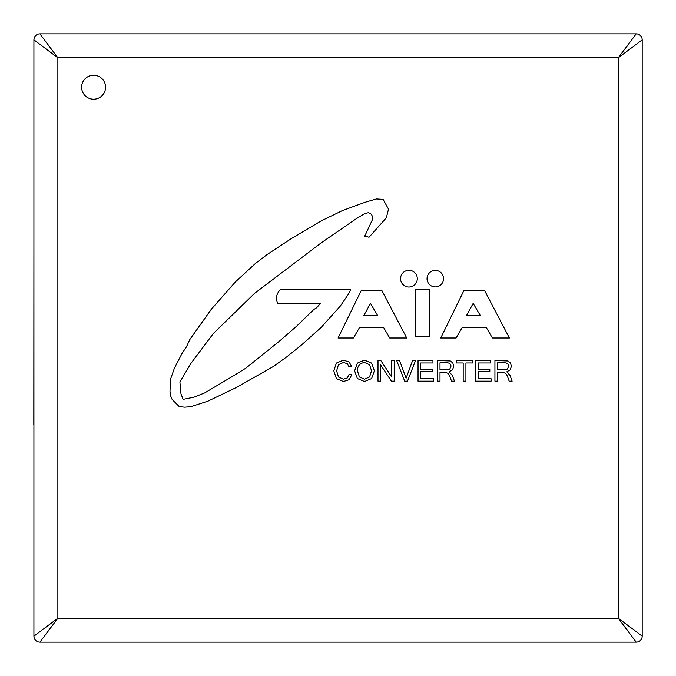 <?xml version="1.0" encoding="UTF-8"?>
<svg xmlns="http://www.w3.org/2000/svg" width="676" height="676" viewBox="0 0 676 676"><rect width="100%" height="100%" fill="white"/><g stroke="black" fill="none" stroke-linecap="round" stroke-linejoin="round"><path stroke-width="1.01" d="M33.918 39.85L57.866 57.806L39.909 33.859A5.991 5.991 0 0 0 33.918 39.85L33.918 636.15A5.991 5.991 0 0 0 39.909 642.141L57.866 618.194L33.918 636.15M33.8 424.815L33.918 239.211L33.918 436.789M618.253 57.806L642.2 39.85A5.991 5.991 0 0 0 636.209 33.859L618.253 57.806L618.253 618.194L636.209 642.141A5.991 5.991 0 0 0 642.2 636.15L618.253 618.194L57.866 618.194L57.866 57.806L618.253 57.806M636.209 33.859L39.909 33.859M642.2 636.15L642.2 39.85M39.909 642.141L636.209 642.141M105.574 87.221A11.974 11.974 0 0 1 87.61 97.597A11.974 11.974 0 0 1 87.61 76.853A11.974 11.974 0 0 1 105.574 87.221M417.295 278.656A8.366 8.366 0 0 1 404.738 285.906A8.366 8.366 0 0 1 404.738 271.414A8.366 8.366 0 0 1 417.295 278.656M234.251 375.357L245.794 368.2L279.281 341.287L296.316 326.457L313.892 309.422L316.63 307.774L320.483 303.389L277.633 303.389C275.495 298.277 276.408 293.705 280.379 289.666L350.683 289.666L348.503 294.052L340.265 306.135L321.024 327.556L300.702 345.698L286.979 356.683L273.248 366.561L236.456 387.441L207.895 401.172L190.86 406.656L184.835 407.197L179.317 406.656L172.177 399.524L170.538 395.68L169.997 391.294L170.538 379.202L174.391 368.2L182.089 353.371L186.475 346.771L189.762 339.639L211.182 309.422L235.349 281.968L255.646 263.285L267.197 254.489L291.364 238.577L321.024 220.984L342.445 210.557L364.981 202.301L376.388 198.955L383.115 199.386L388.514 209.112L386.359 217.765L369.062 237.217L364.736 236.135L372.307 219.92L372.518 216.464L371.225 214.089L368.412 212.577L363.874 214.089L356.091 218.838L321.506 242.625L254.489 293.426L213.413 333.42L190.708 363.688L179.9 382.058L180.982 393.947L183.145 399.355L193.953 397.192L204.76 392.866L234.251 375.357M415.52 336.361L415.52 289.666L429.243 289.666L429.243 336.361L415.52 336.361M343.4 360.164L349.129 361.981L351.79 366.764L348.977 366.764L347.278 363.654L343.425 362.497L338.465 364.66L336.631 370.837L338.448 376.997L343.374 379.168L347.287 377.985L348.977 374.605L351.79 374.605L349.205 379.701L343.4 381.501L336.411 378.619L333.8 370.837L336.411 363.037L343.4 360.164M378.002 381.154L378.002 360.511L380.782 360.511L391.598 376.802L391.598 360.511L394.201 360.511L394.201 381.154L391.396 381.154L380.588 364.863L380.588 381.154L378.002 381.154M432.953 362.961L420.768 362.961L420.768 369.273L432.158 369.273L432.158 371.724L420.768 371.724L420.768 378.704L433.426 378.704L433.426 381.154L418.047 381.154L418.047 360.511L432.953 360.511L432.953 362.961M463.187 362.961L456.418 362.961L456.418 360.511L472.761 360.511L472.761 362.961L465.925 362.961L465.925 381.154L463.187 381.154L463.187 362.961M494.933 360.511L507.98 360.976L510.456 362.936L511.411 366.299L510.177 369.873L506.789 371.808L510.059 375.535L512.129 381.154L509.172 381.154L507.237 375.653L505.504 373.253L502.716 372.324L497.663 372.324L497.663 381.154L494.933 381.154L494.933 360.511M504.186 362.784L497.663 362.784L497.663 369.873L503.764 369.873L507.456 369.071L508.605 366.299C508.605 363.958 507.135 362.784 504.186 362.784M490.607 362.961L478.422 362.961L478.422 369.273L489.813 369.273L489.813 371.724L478.422 371.724L478.422 378.704L491.08 378.704L491.08 381.154L475.701 381.154L475.701 360.511L490.607 360.511L490.607 362.961M437.279 360.511L450.326 360.976L452.802 362.936L453.757 366.299L452.523 369.873L449.134 371.808L452.405 375.535L454.475 381.154L451.517 381.154L449.574 375.653L447.85 373.253L445.062 372.324L440 372.324L440 381.154L437.279 381.154L437.279 360.511M446.523 362.784L440 362.784L440 369.873L446.101 369.873L449.802 369.071L450.951 366.299C450.951 363.958 449.472 362.784 446.523 362.784M407.51 381.154L404.696 381.154L396.668 360.511L399.584 360.511L406.099 378.205L412.622 360.511L415.537 360.511L407.51 381.154M364.508 381.501L357.384 378.56L354.621 370.837L357.384 363.088L364.508 360.164L371.606 363.088L374.369 370.837L371.606 378.577L364.508 381.501M357.443 370.837L359.429 376.963L364.491 379.168L369.561 376.971L371.538 370.837L369.569 364.694L364.541 362.497C359.793 363.181 357.427 365.961 357.443 370.837M492.398 338L486.34 327.564L462.173 327.564L456.114 338L440.744 338L463.812 290.764L484.7 290.764L509.408 338L492.398 338M473.158 303.389L466.558 315.472L480.29 315.472L473.158 303.389M389.706 338L383.655 327.564L359.488 327.564L353.43 338L338.059 338L361.128 290.764L382.008 290.764L406.724 338L389.706 338M370.465 303.389L363.874 315.472L377.597 315.472L370.465 303.389M443.557 278.656A8.256 8.256 0 0 1 431.17 285.813A8.256 8.256 0 0 1 431.17 271.507A8.256 8.256 0 0 1 443.557 278.656"/></g></svg>
